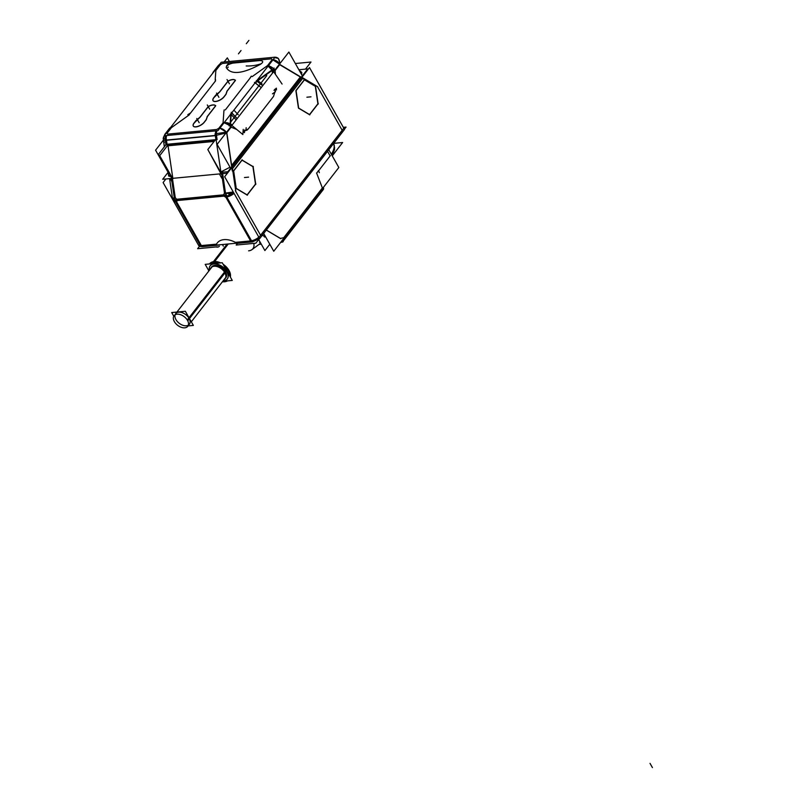 <?xml version="1.0" encoding="UTF-8"?>
<svg xmlns="http://www.w3.org/2000/svg" width="808" height="808" viewBox="0 0 808 808"><rect width="100%" height="100%" fill="white"/><g stroke="black" fill="none" stroke-linecap="round" stroke-linejoin="round"><path stroke-width="1.21" d="M303.929 74.73L303.808 74.003L303.929 74.73M318.352 83.173A8.12 3.505 150.5 0 1 318.473 83.436A8.12 3.505 150.5 0 0 318.352 83.173L343.117 126.947A8.12 3.505 150.5 0 1 343.238 127.199A8.12 3.505 150.5 0 0 342.956 126.715M173.579 198.536A8.12 3.505 150.5 0 0 175.558 201.828A8.12 3.505 150.5 0 1 173.397 200.808L172.437 197.99L174.316 198.031L174.225 197.404L174.316 198.031M225.816 197.152L224.079 196.122L177.043 200.566L176.588 201.808L201.354 245.571L216.514 244.147A19.22 12.039 37.9 0 1 235.421 242.36L250.581 240.925L225.816 197.152L224.079 196.122L177.043 200.566L176.588 201.808L201.354 245.571L216.514 244.147A19.22 12.039 37.9 0 1 235.421 242.36L250.581 240.925L225.816 197.152M234.067 193.395A8.12 3.505 150.5 0 1 226.775 197.011A8.12 3.505 150.5 0 0 234.067 193.395M247.117 194.879L255.49 184.103L252.924 166.66L242.036 160.166L252.924 166.66L255.49 184.103L247.117 194.879M236.249 188.547L247.046 194.981L236.249 188.547M236.007 188.254L233.482 171.165L236.007 188.254L247.47 195.092M241.905 160.095L233.633 170.741L241.905 160.095M309.535 114.564L317.908 103.788L315.342 86.345L304.454 79.851L315.342 86.345L317.908 103.788L309.535 114.564M298.667 108.222L309.464 114.655L298.667 108.222M298.425 107.939L295.9 90.839L298.425 107.939L309.888 114.766M304.323 79.77L296.051 90.415L304.323 79.77M253.379 248.096L252.914 248.702A12.453 7.807 -142.1 0 0 253.793 243.39A12.453 7.807 -142.1 0 1 248.612 250.833M225.038 281.164A12.453 7.807 -142.1 0 0 226.018 281.012A12.453 7.807 -142.1 0 1 225.038 281.164A12.453 7.807 37.9 0 1 224.008 281.204A12.453 7.807 37.9 0 0 225.038 281.164L224.826 281.123M230.3 276.952A12.453 7.807 -142.1 0 0 223.23 264.458A12.453 7.807 -142.1 0 1 230.3 276.952M210.161 263.115L209.524 263.943A12.453 7.807 37.9 0 1 213.979 261.61A12.453 7.807 -142.1 0 1 220.483 262.913A12.453 7.807 -142.1 0 0 213.979 261.61A12.453 7.807 37.9 0 0 209.676 263.751M223.543 280.891A10.827 6.787 37.9 0 1 223.079 280.921A10.827 6.787 37.9 0 0 223.543 280.891A10.827 6.787 -142.1 0 0 226.937 271.619A10.827 6.787 -142.1 0 0 213.918 263.893A10.827 6.787 37.9 0 0 209.393 270.286A10.827 6.787 37.9 0 1 213.918 263.893A10.827 6.787 -142.1 0 1 226.937 271.619A10.827 6.787 -142.1 0 1 223.543 280.891M225.786 277.871A8.938 5.595 -142.1 0 0 224.058 269.751A8.938 5.595 -142.1 0 0 214.766 265.377A8.938 5.595 -142.1 0 1 224.725 270.569A8.938 5.595 -142.1 0 1 224.735 278.78A8.938 5.595 -142.1 0 0 225.412 278.285M211.676 266.903A8.938 5.595 37.9 0 1 214.766 265.377A8.938 5.595 37.9 0 0 211.05 268.155A8.938 5.595 37.9 0 1 211.373 267.377M217.756 245.198L202.899 246.602A2.707 1.757 -95.4 0 1 202.172 246.44A2.707 1.757 -95.4 0 0 202.899 246.602M238.017 243.056L252.136 241.956A2.707 1.757 -95.4 0 1 251.409 241.794A2.707 1.757 -95.4 0 0 253.056 241.41M282.255 241.178L283.426 240.117L282.255 241.178M266.307 230.088L280.346 238.461L283.749 237.673L322.382 187.951L316.675 173.255L322.382 187.951L283.749 237.673L280.346 238.461L266.307 230.088L280.709 238.673M321.069 192.405L322.352 188.729L321.079 192.385L283.871 240.269A3.788 2.373 -142.1 0 0 283.962 238.118A3.788 2.373 37.9 0 1 282.75 240.895A3.788 2.373 -142.1 0 0 283.962 238.118M169.074 172.74C167.902 175.265 168.63 176.558 171.266 176.609L168.518 175.003L167.882 170.629L168.69 176.104M301.768 72.367L299.637 71.104L301.111 71.973L301.697 74.74L301.727 72.589L299.93 71.619M215.877 70.114L215.201 79.659L215.847 70.468L220.311 64.731L222.442 63.458L271.67 58.812L272.013 59.843L267.549 65.589L272.175 70.235L273.902 68.63L268.801 65.67L273.902 68.63L275.144 70.498L279.821 64.478L300.485 76.811L231.502 165.579L300.485 76.811L279.821 64.478L275.144 70.498L275.407 74.296L275.114 70.114M230.028 167.195L220.867 171.932L216.12 139.723L220.867 171.932L230.028 167.195M166.872 144.289L215.463 139.703L166.872 144.289L166.266 140.158L215.494 135.502L216.11 139.643L215.494 135.502L166.266 140.158L166.872 144.289M167.135 146.097L166.882 144.369L167.135 146.097M216.483 135.411L165.276 140.249L163.347 139.875L164.357 146.753L163.287 138.4M170.225 127.947L164.933 134.219A6.494 4.07 37.9 0 1 167.175 133.098L171.387 127.694L188.921 115.12L190.355 113.09L187.82 114.665M273.952 57.439L278.346 58.398L280.073 63.367L278.326 58.388M244.218 131.31L248.379 128.815L273.498 96.485L276.023 88.405L273.498 96.485L248.379 128.815L247.076 130.128L243.077 131.32L244.218 131.31M226.684 132.855L215.494 135.502L226.684 132.855L231.502 165.579L226.684 132.855L231.098 127.179L229.694 125.513L224.26 122.796L229.694 125.513L231.098 127.179L226.684 132.855M215.564 105.818A6.767 2.929 -29.5 0 0 208.323 106.626L200.132 117.16L208.323 106.626A6.767 2.929 -29.5 0 1 215.564 105.828M207.363 116.564L215.615 105.939L207.363 116.564L206.303 119.645L207.363 116.564M193.263 126.018A6.767 2.929 -29.5 0 1 194.061 123.22A6.767 2.929 -29.5 0 0 195.95 126.907A6.767 2.929 -29.5 0 0 204.313 122.25L206.252 119.766L204.313 122.25A6.767 2.929 -29.5 0 1 198.213 126.381A6.767 2.929 -29.5 0 1 193.294 126.068M196.021 120.685L194.263 122.947L199.869 117.412L196.021 120.685M235.3 80.426A6.767 2.929 -29.5 0 0 228.058 81.224L219.867 91.769L228.058 81.224A6.767 2.929 -29.5 0 1 235.3 80.426M227.099 91.163L235.35 80.547L227.099 91.163L226.038 94.253L227.099 91.163M212.999 100.616A6.767 2.929 -29.5 0 1 213.797 97.829A6.767 2.929 -29.5 0 0 215.686 101.505A6.767 2.929 -29.5 0 0 224.048 96.859L225.988 94.364L224.048 96.859A6.767 2.929 -29.5 0 1 217.948 100.99A6.767 2.929 -29.5 0 1 213.029 100.677M215.756 95.293L213.999 97.556L219.604 92.021L215.756 95.293M232.957 63.095C228.422 64.196 226.179 65.7 226.24 67.589C230.977 75.053 242.349 73.972 260.348 64.367C263.58 62.165 263.499 60.883 260.095 60.529L232.957 63.095C228.422 64.196 226.179 65.7 226.24 67.589C230.977 75.053 242.349 73.972 260.348 64.367C263.58 62.165 263.499 60.883 260.095 60.529L232.957 63.095M255.308 82.972L255.581 83.184A5.414 0.869 127.7 0 1 256.904 81.184L256.298 80.79L256.904 81.184L272.175 70.235L272.407 73.235M229.836 125.28A5.414 1.273 -48.1 0 0 230.331 124.2A5.414 1.273 -48.1 0 1 229.836 125.28M230.139 123.806L224.422 122.442L230.139 123.806M231.25 112.272L232.26 113.322L231.068 114.494L230.512 113.918L231.068 114.433L232.169 113.312L237.138 118.624L231.219 112.463L232.169 113.312L231.068 114.433L236.158 119.877L230.805 114.201L231.977 113.009L237.178 118.574M212.716 73.275L214.08 71.508L212.716 73.275M224.533 193.294L223.644 194.829L176.609 199.273L175.306 197.95L176.609 199.273L223.644 194.829L224.533 193.294L221.655 173.72L224.533 193.294M168.034 145.783L172.801 178.134L168.034 145.783M168.024 145.723L214.171 141.36L168.024 145.723M221.21 173.569L221.079 172.67L221.21 173.569M226.664 196.051L225.674 193.647L226.664 196.051M174.407 198.637L174.669 200.455L174.407 198.637M189.365 324.301A8.666 5.424 -142.1 0 0 189.092 318.362A8.666 5.424 -142.1 0 0 182.234 312.696A8.666 5.424 -142.1 0 0 175.679 313.666M175.083 314.827A8.666 5.424 -142.1 0 0 175.962 319.604A8.666 5.424 -142.1 0 0 188.385 325.159M305.474 69.135L310.989 62.034L295.344 63.509M299.556 70.953A8.12 5.585 120.8 0 1 300.717 71.417M302.869 75.215A8.12 5.585 120.8 0 1 302.909 76.043M172.791 199.667L163.105 182.558L165.893 178.982M172.7 199.172A8.12 3.505 -29.5 0 0 172.902 199.929A8.12 3.505 -29.5 0 0 175.063 200.95M172.902 199.929L198.657 245.45A8.12 3.505 -29.5 0 0 200.818 246.47L200.828 246.491M200.869 246.561L174.447 199.859L225.654 195.021L252.076 241.733L200.869 246.561M222.473 172.528L225.887 195.708L174.69 200.546L174.447 199.859M226.28 196.142A8.12 3.505 -29.5 0 0 233.573 192.516L225.583 193.657M252.035 241.663A8.12 3.505 -29.5 0 0 259.328 238.037M259.661 238.633L224.654 176.75L309.494 67.569L344.511 129.452L259.661 238.633M343.733 128.078A8.12 3.505 -29.5 0 0 343.612 127.816L317.857 82.295M237.512 243.339L236.178 245.046L255.823 243.198L258.57 239.673M344.38 129.23L346.056 127.078L343.339 127.341M217.281 246.834L197.627 248.692L199.556 246.208M227.068 244.097L213.463 261.6M213.393 261.691L212.928 262.297A12.453 7.807 37.9 0 1 218.897 263.065M224.301 281.174L223.968 281.81A12.453 7.807 37.9 0 0 227.462 280.881M224.169 266.105A12.453 7.807 37.9 0 1 229.977 276.366M228.26 243.976L214.11 262.186A12.453 7.807 37.9 0 0 209.565 263.943M225.149 281.699A12.453 7.807 37.9 0 1 222.442 281.739M208.757 271.104A12.453 7.807 37.9 0 1 208.403 270.034M214.544 262.186L214.474 263.479M223.988 280.82A10.777 6.747 37.9 0 1 223.089 280.911A10.777 6.747 37.9 0 0 226.836 271.599A10.777 6.747 37.9 0 0 213.413 264.034M209.403 270.276A10.777 6.747 37.9 0 1 214.443 263.933M213.403 262.226L213.413 263.58M213.393 261.61A12.514 7.838 37.9 0 1 220.645 262.893M223.149 264.297A12.514 7.838 37.9 0 1 230.351 277.043M226.179 281.002A12.514 7.838 37.9 0 1 225.604 281.113M208.908 270.912L205.192 264.357L222.261 262.741L232.27 280.426L222.766 281.325M210.373 269.024A8.938 5.595 37.9 0 1 210.999 267.781A8.938 5.595 37.9 0 1 214.514 266.226M213.666 266.307A8.938 5.595 37.9 0 1 223.2 270.417A8.938 5.595 37.9 0 1 225.109 278.75A8.938 5.595 37.9 0 1 224.058 279.659M258.712 239.602L264.903 250.561L269.801 244.258M331.442 154.439A29.785 12.867 -29.5 0 0 333.583 143.582L333.563 143.541A29.785 12.867 -29.5 0 1 331.341 154.267A29.785 12.867 -29.5 0 0 333.563 143.541M217.635 244.986A2.707 1.757 84.6 0 0 218.362 245.147A2.707 1.757 84.6 0 0 219.039 244.854A2.707 2.091 24.5 0 1 217.776 244.965M201.869 246.47A2.707 1.757 84.6 0 0 202.596 246.632L218.362 245.147M251.712 241.764A2.707 1.757 84.6 0 0 252.439 241.925A2.707 1.757 84.6 0 0 252.611 241.895M235.946 243.258A2.707 1.757 84.6 0 0 236.673 243.41L252.439 241.925M343.794 128.199L258.954 237.38A2.707 1.697 37.9 0 1 259.075 239.299A2.707 1.697 37.9 0 1 258.075 239.764L258.338 239.431M281.002 241.935L283.184 241.733L281.8 240.905M265.872 237.299L262.337 235.199M282.275 241.188L283.426 240.168M266.347 230.028L280.669 238.572M263.691 233.451L273.761 251.248L338.835 167.508L328.765 149.712M316.625 173.296L318.584 170.468L319.332 172.72M333.704 143.359L342.632 142.521L332.25 155.873M331.29 154.177A29.785 12.867 -29.5 0 0 333.553 143.551M222.422 244.531L223.341 246.157M282.305 242.188L280.689 242.339M261.287 244.167L259.045 244.38M321.443 191.496L319.584 194.304M323.382 187.406A3.788 2.373 37.9 0 1 323.281 189.557L283.093 241.259A3.788 2.373 37.9 0 1 282.83 241.521M281.729 241.865L281.689 241.915A3.788 2.373 37.9 0 0 282.255 241.814M283.194 239.118A3.788 2.373 37.9 0 1 283.093 241.259M168.104 172.316L162.681 179.285L226.684 173.245L307.767 68.912L298.879 69.751M216.009 138.996L207.818 149.551L220.897 172.659M217.029 139.632L165.822 144.47M166.781 143.642L158.58 154.197L171.66 177.316M167.306 145.874L166.216 138.461L163.145 138.522M165.014 134.118L166.024 133.36M167.094 133.219A6.494 4.07 -142.1 0 0 164.842 134.33A6.494 4.07 -142.1 0 0 164.751 134.461M170.488 127.614A6.494 4.07 -142.1 0 0 169.438 128.422L164.842 134.33M229.371 61.489L227.331 57.873L224.129 61.984M168.135 172.377L155.58 150.187L163.388 140.148M217.988 65.943L219.079 65.074M303.828 79.073L279.821 64.751M274.983 57.247A8.12 5.585 120.8 0 1 277.356 57.802A8.12 5.585 120.8 0 1 279.315 64.357M279.376 64.024L272.932 59.893M273.054 59.731A6.494 4.07 37.9 0 1 279.447 63.63M268.195 65.983A6.494 4.07 37.9 0 1 274.781 70.175M274.134 68.013L272.235 70.68M272.629 70.235L274.831 70.124M274.013 90.334L275.094 89.072M302.121 75.487L288.87 52.055L217.12 144.379L230.381 167.811M226.674 132.088L215.059 133.845L215.847 139.208M220.736 172.387L228.613 171.649M226.856 132.906L232.452 170.922M226.392 132.148L219.867 128.179M216.948 130.785A6.494 4.212 84.6 0 0 216.504 135.542L165.297 140.38A6.494 4.212 84.6 0 1 165.751 135.613M217.099 139.632L165.903 144.47L165.266 140.168L216.473 135.33L217.099 139.632M217.907 130.694L164.145 135.764L221.271 62.256L275.033 57.176L217.907 130.694M256.732 81.507L272.215 70.397M272.427 70.245L272.609 70.114A6.494 1.414 -125.6 0 0 268.579 65.498M273.993 68.64L272.165 70.347M282.083 84.052L272.286 69.74L256.409 81.133M230.553 124.341A5.414 3.909 111.9 0 1 230.886 126.664M229.129 125.907L230.371 123.947M224.331 122.432A6.494 4.07 37.9 0 1 230.916 126.624M219.746 128.341A6.494 4.07 37.9 0 1 226.109 132.209M229.714 125.624L230.452 124.028M223.998 122.856A6.494 5.636 -175.9 0 1 230.482 124.321L230.492 124.21M230.502 124.078L231.199 114.362M223.776 111.868L224.18 109.888M249.924 78.204L251.349 76.124M254.48 82.376L255.611 83.275L256.995 81.133M261.226 87.628L255.278 83.032A5.414 0.869 -52.3 0 1 256.681 80.911L262.782 85.618M243.218 129.371L242.855 134.542L230.129 123.998L230.836 114.039M214.352 71.165A6.494 4.07 -142.1 0 0 213.302 71.973A6.494 4.07 -142.1 0 0 212.958 72.558M219.21 64.913A6.494 4.07 -142.1 0 0 218.16 65.721L213.302 71.973M212.534 73.508A6.494 5.636 4.1 0 1 214.655 70.771M215.12 81.487L215.534 79.497M208.424 106.302L199.839 117.352M208.07 106.626A6.767 2.929 150.5 0 1 215.534 105.767A6.767 2.929 150.5 0 1 215.605 105.909M207.141 116.665L215.726 105.616M206.202 119.675L207.323 116.392M204.212 122.19L206.262 119.564M204.444 121.887A6.767 2.929 150.5 0 1 198.334 126.21A6.767 2.929 150.5 0 1 193.233 125.957A6.767 2.929 150.5 0 1 194.213 122.846M230.644 122.109L266.781 75.609M196.001 120.533L193.96 123.159M200.081 117.079L195.879 120.645M228.159 80.911L219.574 91.96M227.806 81.224A6.767 2.929 150.5 0 1 235.269 80.366A6.767 2.929 150.5 0 1 235.34 80.517M226.876 91.274L235.461 80.214M225.937 94.283L227.058 90.991M223.947 96.798L225.998 94.162M224.18 96.485A6.767 2.929 150.5 0 1 218.069 100.808A6.767 2.929 150.5 0 1 212.969 100.566A6.767 2.929 150.5 0 1 213.948 97.455M215.736 95.132L213.696 97.768M219.816 91.678L215.615 95.253M227.674 67.7L228.24 66.973M246.188 65.953A30.866 22.2 4.1 0 0 260.479 63.963M174.589 199.849L171.276 177.376M167.135 144.723L215.079 140.188M225.695 197.213L224.069 196.152M226.917 195.991L225.563 193.516M224.371 193.243L223.614 194.799M175.437 197.869L176.629 199.233M174.387 198.505L174.841 200.939M176.76 201.838L177.083 200.596M174.387 198.485L172.498 198.445L169.579 178.639L172.437 197.99M168.599 144.208L159.711 155.651L172.841 178.861M167.306 145.854L214.11 141.44M208.444 150.662L221.251 174.286M225.503 193.102L233.26 191.971M255.752 184.436L253.076 166.297M247.076 195.172L255.863 183.871M233.613 170.599L236.279 188.739M242.279 159.853L233.492 171.165M253.348 166.771L241.885 159.944M318.16 104.121L315.494 85.971M309.494 114.857L318.281 103.555M296.031 90.274L298.697 108.413M304.697 79.537L295.91 90.839M315.766 86.456L304.303 79.618M224.977 272.912L187.739 320.826A8.666 5.424 37.9 0 0 180.891 314.807A8.666 5.424 37.9 0 0 174.104 315.696A8.666 5.424 37.9 0 1 180.891 314.807A8.666 5.424 37.9 0 1 187.739 320.826L224.977 272.912M174.639 322.059A8.666 5.424 37.9 0 1 174.104 315.696A8.666 5.424 37.9 0 0 174.639 322.059M224.483 272.064L187.254 319.968A8.666 5.424 37.9 0 1 187.789 326.331A8.666 5.424 37.9 0 1 181.002 327.22A8.666 5.424 37.9 0 1 174.154 321.2A8.666 5.424 37.9 0 0 181.002 327.22A8.666 5.424 37.9 0 0 187.789 326.331A8.666 5.424 37.9 0 0 187.254 319.968L224.483 272.064M173.771 316.221L171.7 312.555L185.355 311.262L193.354 325.412L188.123 325.907M317.443 86.597L303 77.982L232.492 168.721L235.855 191.577L260.62 235.35L342.208 130.361L317.443 86.597L303 77.982L232.492 168.721L235.855 191.577L260.62 235.35L342.208 130.361L317.443 86.597M259.479 242.36A16.514 10.342 -142.1 0 0 260.216 242.269M214.049 261.529L227.634 244.036M213.969 262.186L213.928 263.529M318.766 170.569L330.129 155.944L327.513 151.318L330.129 155.944L318.766 170.569L330.401 155.601M203.576 246.309A2.707 1.757 -95.4 0 1 203 246.591M258.833 237.168A8.12 3.505 150.5 0 1 251.541 240.784A8.12 3.505 150.5 0 0 258.833 237.168M262.398 235.118L265.771 237.128M233.32 192.072L225.523 193.193M167.175 133.098L167.508 134.138L216.746 129.492L218.877 128.22L223.079 122.806L223.856 111.817L223.079 122.806L218.877 128.22L216.746 129.492L167.508 134.138L167.175 133.098L171.387 127.694L188.921 115.12M166.165 138.471A6.494 4.212 -95.4 0 1 166.731 135.522A6.494 4.212 -95.4 0 0 166.165 138.471M279.416 63.842A6.494 4.07 -142.1 0 0 272.963 59.843A6.494 4.07 -142.1 0 1 279.416 63.842M268.115 65.175L252.197 76.598L267.549 65.589L272.175 70.235L273.902 68.63L275.144 70.498L275.407 74.296M272.175 70.235L272.488 73.144L272.175 70.235L256.904 81.184L262.731 85.688L256.904 81.184A5.414 0.869 127.7 0 0 255.581 83.184L261.267 87.577M274.518 70.518L272.882 70.599L274.518 70.518M226.25 132.179A6.494 4.07 -142.1 0 0 219.827 128.22A6.494 4.07 -142.1 0 1 226.25 132.179M215.393 133.815A6.494 4.212 -95.4 0 1 215.968 130.876A6.494 4.212 -95.4 0 0 215.393 133.815M236.683 129.431L230.846 127.078M230.553 113.908L231.068 114.433L230.391 124.008L232.3 124.846L230.391 124.008L231.068 114.433L236.158 119.877L230.825 114.18M231.138 126.341A5.414 3.909 -68.1 0 0 230.856 124.594A5.414 3.909 -68.1 0 1 231.138 126.341M225.361 109.878L250.531 77.497M190.143 113.544L215.595 80.79M175.306 197.95L172.417 178.366L175.306 197.95M317.726 86.769L302.717 77.81M170.165 178.578L172.538 182.79M176.094 200.929L201.849 246.45M219.423 173.993L221.826 178.245M235.36 190.698L261.115 236.219M216.069 246.945A2.707 1.99 8.3 0 0 219.382 246.188M264.458 237.037L265.186 236.098M650.016 763.348L652.42 767.6M322.493 188.244L316.564 172.963M232.421 168.256L235.926 192.031M303.889 78.841L279.346 64.196M279.911 64.357L275.053 70.609M276.356 88.163L276.477 89.951M226.573 132.108L232.29 170.963M272.458 93.869L275.518 91.668M244.45 132.684L244.642 129.987M246.026 129.633L246.157 127.704M243.632 132.229L243.036 131.987M231.189 127.068L226.594 132.966M223.048 123.169L223.877 111.595M257.792 80.648L262.024 83.911M234.532 110.817L238.229 114.776M189.274 114.857L170.811 128.098M209.696 109.201L207.292 104.959M199.182 122.735L196.778 118.483M229.432 83.81L227.028 79.558M218.917 97.344L216.514 93.092M246.309 43.733L248.904 40.4M238.441 53.853L241.037 50.52L238.441 53.853M226.614 65.781L228.472 63.559L226.614 65.781M232.856 193.748L228.755 194.132M225.018 196.031L176.104 200.647M244.471 177.538L248.571 177.144L244.471 177.538M306.889 97.213L310.989 96.829L306.889 97.213M224.735 272.488L189.254 318.16M189.092 318.362A8.666 5.424 -142.1 0 0 178.679 312.181A8.666 5.424 -142.1 0 0 175.962 319.604A8.666 5.424 -142.1 0 0 186.375 325.786A8.666 5.424 -142.1 0 0 189.092 318.362M200.323 245.602A8.12 3.505 150.5 0 1 198.162 244.572L173.397 200.808M213.544 71.67L218.069 65.842A6.494 4.07 37.9 0 1 219.119 65.024M215.201 79.659L215.847 70.468L220.311 64.731L222.442 63.458L271.67 58.812L272.013 59.843L267.549 65.589L252.197 76.598M260.711 243.147L252.5 249.238L260.721 243.168M201.101 246.541L202.414 246.632L201.101 246.541M252.349 241.935L259.307 238.663L252.349 241.935M262.327 235.209L265.893 237.33L262.327 235.209M333.926 144.299L334.532 149.52L332.179 155.742L334.643 147.763M282.245 241.481L283.871 240.269M163.549 136.906L163.277 138.592L164.882 134.29M163.347 139.855L164.287 142.45M218.271 65.589L219.857 64.074M278.346 58.398L277.356 57.802M212.858 72.76L213.393 71.862L212.858 72.76M212.049 266.872L176.932 312.06M225.725 277.508L191.314 321.796M259.631 238.582L259.075 239.299M277.76 58.085L274.861 57.408M173.084 200.182L172.518 198.475"/></g></svg>
